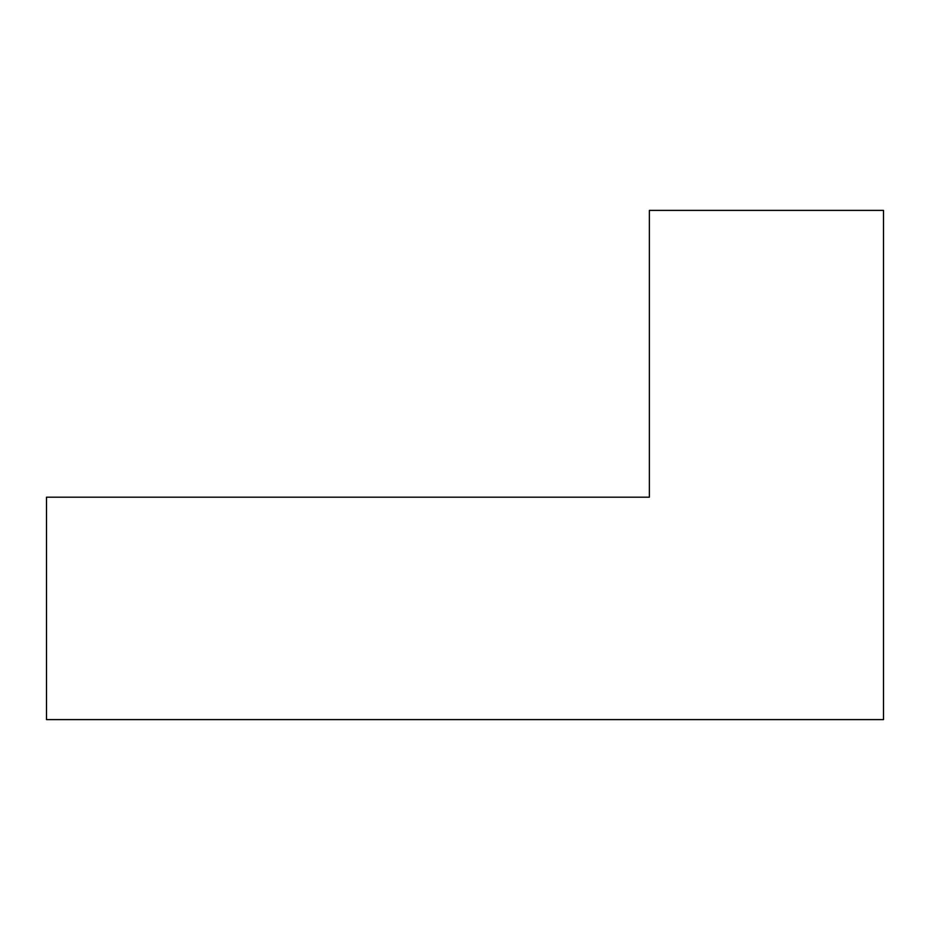 <?xml version="1.0" encoding="UTF-8"?>
<svg xmlns="http://www.w3.org/2000/svg" width="930" height="930" viewBox="0 0 930 930"><rect width="100%" height="100%" fill="white"/><g stroke="black" fill="none" stroke-linecap="round" stroke-linejoin="round"><path stroke-width="1.4" d="M649.373 497.19L46.5 497.19L46.5 719.611L883.5 719.611L883.5 210.389L649.373 210.389L649.373 497.19"/></g></svg>
